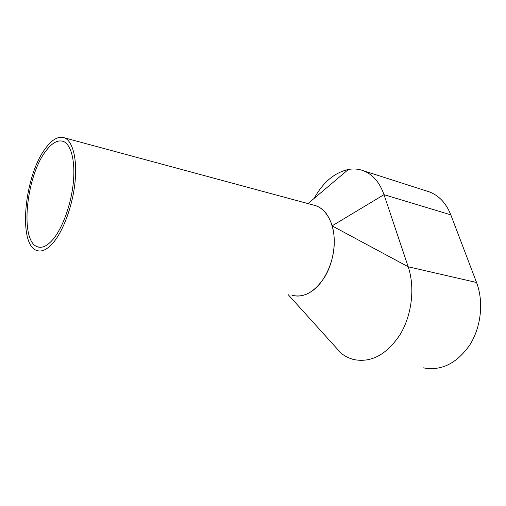 <?xml version="1.0" encoding="UTF-8"?>
<svg xmlns="http://www.w3.org/2000/svg" width="506" height="506" viewBox="0 0 506 506"><rect width="100%" height="100%" fill="white"/><g stroke="black" fill="none" stroke-linecap="round" stroke-linejoin="round"><path stroke-width="0.76" d="M292.341 295.302C299.008 297.174 305.858 295.567 312.885 290.476C324.757 281.659 333.745 262.203 334.264 243.55C334.808 224.879 326.971 209.535 315.833 205.708L313.132 204.974M45.54 148.321C24.421 175.43 17.685 244.619 36.736 250.483C41.669 252.247 47.159 249.667 53.2 242.741C63.433 230.761 72.649 205.569 75.014 182.324C77.412 159.055 72.769 141.092 64.458 137.841C58.506 135.836 52.2 139.333 45.54 148.321M52.934 239.477C62.497 228.212 71.074 204.683 73.275 182.995C75.502 161.287 71.175 144.488 63.389 141.446C57.861 139.58 51.985 142.819 45.768 151.167C25.964 176.455 19.652 241.375 37.463 246.801C42.106 248.452 47.267 246.011 52.934 239.477M423.408 367.849C441.118 371.189 456.551 363.618 469.695 345.13C481.187 327.18 483.894 301.69 476.544 282.487L450.814 214.835C446.159 203.229 439.031 195.588 429.436 191.913L426.817 191.078M331.765 342.897L341.069 353.201C344.965 356.268 349.229 358.393 353.852 359.564C371.271 362.979 386.71 354.624 400.164 334.498C411.954 314.953 415.148 287.338 408.197 266.782L384.01 194.665C379.633 182.35 372.758 174.374 363.378 170.731C358.558 168.953 353.549 168.536 348.356 169.478C334.485 172.616 323.075 182.268 314.106 198.434M291.911 295.226C303.847 298.217 314.827 292.07 324.846 276.782C333.637 262.007 336.635 241.115 332.208 225.935L408.197 266.782L476.544 282.487M312.55 204.822C321.734 206.543 328.267 213.538 332.17 225.809L332.208 225.935M332.17 225.809L384.01 194.665L450.814 214.835M315.833 205.708L64.458 137.841M40.347 247.314L37.463 246.801M429.436 191.913L363.378 170.731M341.076 353.194L288.097 294.562M348.349 169.478L308.002 203.589"/></g></svg>

